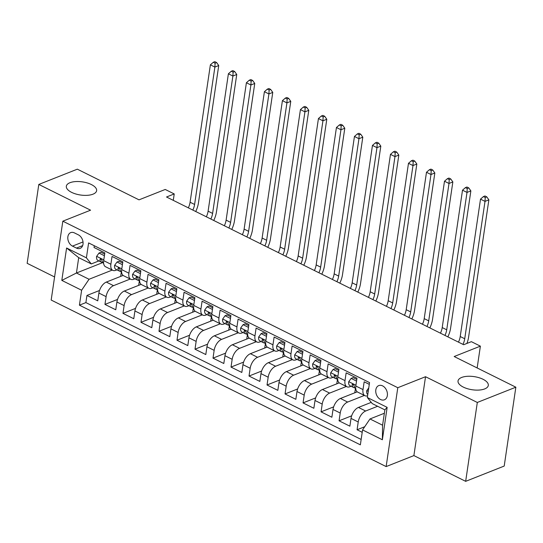 <?xml version="1.0" encoding="UTF-8"?>
<svg xmlns="http://www.w3.org/2000/svg" width="543" height="543" viewBox="0 0 543 543"><rect width="100%" height="100%" fill="white"/><g stroke="black" fill="none" stroke-linecap="round" stroke-linejoin="round"><path stroke-width="0.81" d="M461.645 377.46A15.306 6.638 -171.6 0 1 478.878 377.663A15.306 6.638 -171.6 0 1 488.306 385.421A15.306 6.638 -171.6 0 1 484.695 388.917A15.306 6.638 -171.6 0 1 467.455 388.707A15.306 6.638 -171.6 0 1 458.027 380.948A15.306 6.638 -171.6 0 1 461.645 377.46M69.952 182.719A15.306 6.638 -171.6 0 1 87.192 182.93A15.306 6.638 -171.6 0 1 96.62 190.688A15.306 6.638 -171.6 0 1 93.002 194.177A15.306 6.638 -171.6 0 1 75.769 193.973A15.306 6.638 -171.6 0 1 66.334 186.215A15.306 6.638 -171.6 0 1 69.952 182.719M382.591 385.876A7.65 5.511 -111.6 0 0 378.77 385.584A7.65 5.511 -111.6 0 0 375.817 392.256A7.65 5.511 -111.6 0 0 380.575 399.519A7.65 5.511 -111.6 0 0 384.403 399.811A7.65 5.511 -111.6 0 0 387.356 393.139A7.65 5.511 -111.6 0 0 382.591 385.876M465.663 481.336L504.203 466.064L515.85 387.193L477.311 402.458L425.536 376.72L397.788 387.709L386.141 466.586L413.888 455.591L465.663 481.336L477.311 402.458M397.788 387.709L62.825 221.177L51.178 300.048L386.141 466.586M62.825 221.177L90.572 210.182L38.797 184.444L27.15 263.314L54.585 276.957M38.797 184.444L77.337 169.178L139.015 199.844L165.221 189.459L174.228 193.939L166.518 196.994L463.668 344.724L471.372 341.669L480.379 346.149L454.172 356.527L515.85 387.193M369.288 384.349L364.163 381.797L363.009 389.582L355.808 385.998A9.564 5.172 116.4 0 0 357.715 392.121L364.923 395.704A9.564 5.172 -63.6 0 1 363.009 389.582M355.808 385.998L356.955 378.22L346.149 372.844L345.002 380.623L337.8 377.046A9.564 5.172 116.4 0 0 339.708 383.168L346.909 386.752A9.564 5.172 -63.6 0 1 345.002 380.623M337.8 377.046L338.947 369.267L328.142 363.891L326.995 371.67L319.793 368.093A9.564 5.172 116.4 0 0 321.7 374.215L328.902 377.792A9.564 5.172 -63.6 0 1 326.995 371.67M319.793 368.093L320.94 360.308L310.134 354.939L308.987 362.717L301.779 359.14A9.564 5.172 116.4 0 0 303.693 365.263L310.895 368.84A9.564 5.172 -63.6 0 1 308.987 362.717M301.779 359.14L302.933 351.355L292.127 345.986L290.98 353.764L283.772 350.187A9.564 5.172 116.4 0 0 285.679 356.31L292.887 359.887A9.564 5.172 -63.6 0 1 290.98 353.764M283.772 350.187L284.926 342.402L274.12 337.033L272.966 344.812L265.765 341.228A9.564 5.172 116.4 0 0 267.672 347.35L274.873 350.934A9.564 5.172 -63.6 0 1 272.966 344.812M265.765 341.228L266.912 333.45L256.106 328.081L254.959 335.859L247.757 332.275A9.564 5.172 116.4 0 0 249.665 338.398L256.866 341.981A9.564 5.172 -63.6 0 1 254.959 335.859M247.757 332.275L248.904 324.497L238.099 319.128L236.952 326.906L229.75 323.323A9.564 5.172 116.4 0 0 231.657 329.445L238.859 333.029A9.564 5.172 -63.6 0 1 236.952 326.906M229.75 323.323L230.897 315.544L220.091 310.168L218.944 317.954L211.736 314.37A9.564 5.172 116.4 0 0 213.643 320.492L220.852 324.076A9.564 5.172 -63.6 0 1 218.944 317.954M211.736 314.37L212.89 306.591L202.084 301.216L200.93 309.001L193.729 305.417A9.564 5.172 116.4 0 0 195.636 311.539L202.838 315.123A9.564 5.172 -63.6 0 1 200.93 309.001M193.729 305.417L194.876 297.639L184.07 292.263L182.923 300.048L175.722 296.464A9.564 5.172 116.4 0 0 177.629 302.587L184.83 306.171A9.564 5.172 -63.6 0 1 182.923 300.048M175.722 296.464L176.869 288.686L166.063 283.31L164.916 291.089L157.714 287.512A9.564 5.172 116.4 0 0 159.622 293.634L166.823 297.211A9.564 5.172 -63.6 0 1 164.916 291.089M157.714 287.512L158.861 279.726L148.056 274.358L146.909 282.136L139.7 278.559A9.564 5.172 116.4 0 0 141.614 284.681L148.816 288.258A9.564 5.172 -63.6 0 1 146.909 282.136M139.7 278.559L140.854 270.774L130.048 265.405L128.895 273.183L121.693 269.606A9.564 5.172 116.4 0 0 123.6 275.729L130.809 279.306A9.564 5.172 -63.6 0 1 128.895 273.183M121.693 269.606L122.84 261.821L112.041 256.452L110.887 264.231A9.564 5.172 116.4 0 0 112.795 270.353A9.564 5.172 116.4 0 0 115.795 270.312L116.942 269.857M123.125 275.43L106.326 282.082A9.564 5.172 116.4 0 0 98.901 293.05L97.754 300.836L86.948 295.46L99.532 290.478M130.259 279.034L113.528 285.666A9.564 5.172 116.4 0 0 106.102 296.634L104.955 304.413L117.539 299.431M104.955 304.413L115.761 309.788L116.908 302.003A9.564 5.172 116.4 0 1 124.333 291.034L141.132 284.383M159.147 293.335L142.341 299.987A9.564 5.172 116.4 0 0 134.915 310.956L133.768 318.741L122.962 313.365L135.546 308.383M177.154 302.288L160.355 308.94A9.564 5.172 116.4 0 0 152.929 319.915L151.775 327.694L140.976 322.318L153.554 317.336M195.161 311.241L178.362 317.893A9.564 5.172 116.4 0 0 170.936 328.868L169.789 336.646L158.984 331.271L171.568 326.289M213.168 320.194L196.369 326.852A9.564 5.172 116.4 0 0 188.944 337.821L187.797 345.599L176.991 340.23L189.575 335.241M231.182 329.146L214.376 335.805A9.564 5.172 116.4 0 0 206.951 346.773L205.804 354.552L194.998 349.183L207.582 344.194M249.189 338.099L232.39 344.757A9.564 5.172 116.4 0 0 224.965 355.726L223.811 363.505L213.005 358.136L225.589 353.147M267.197 347.052L250.398 353.71A9.564 5.172 116.4 0 0 242.972 364.679L241.825 372.457L231.019 367.088L243.603 362.106M285.204 356.011L268.405 362.663A9.564 5.172 116.4 0 0 260.979 373.632L259.832 381.41L249.027 376.041L261.611 371.059M303.211 364.964L286.412 371.616A9.564 5.172 116.4 0 0 278.987 382.584L277.84 390.369L267.034 384.994L279.618 380.012M321.225 373.917L304.426 380.568A9.564 5.172 116.4 0 0 297.001 391.537L295.847 399.322L285.041 393.946L297.625 388.964M339.232 382.869L322.433 389.521A9.564 5.172 116.4 0 0 315.008 400.49L313.854 408.275L303.055 402.899L315.639 397.917M357.24 391.822L340.441 398.474A9.564 5.172 116.4 0 0 333.015 409.449L331.868 417.228L321.062 411.852L333.646 406.87M371.249 402.363L358.448 407.433A9.564 5.172 116.4 0 0 351.022 418.402L349.875 426.18L339.07 420.811L351.654 415.823M346.909 386.752A9.564 5.172 -63.6 0 0 349.909 386.711L351.056 386.256M328.902 377.792A9.564 5.172 -63.6 0 0 331.902 377.758L333.049 377.304M310.895 368.84A9.564 5.172 -63.6 0 0 313.895 368.806L315.042 368.351M292.887 359.887A9.564 5.172 -63.6 0 0 295.881 359.853L297.035 359.398M274.873 350.934A9.564 5.172 -63.6 0 0 277.873 350.893L279.021 350.439M256.866 341.981A9.564 5.172 -63.6 0 0 259.866 341.941L261.013 341.486M238.859 333.029A9.564 5.172 -63.6 0 0 241.859 332.988L243.006 332.533M220.852 324.076A9.564 5.172 -63.6 0 0 223.852 324.035L224.999 323.58M202.838 315.123A9.564 5.172 -63.6 0 0 205.838 315.083L206.992 314.628M184.83 306.171A9.564 5.172 -63.6 0 0 187.83 306.13L188.978 305.675M166.823 297.211A9.564 5.172 -63.6 0 0 169.823 297.177L170.97 296.722M148.816 288.258A9.564 5.172 -63.6 0 0 151.816 288.224L152.963 287.77M130.809 279.306A9.564 5.172 -63.6 0 0 133.802 279.272L134.956 278.817M72.477 246.115L76.441 248.083A7.412 5.342 -111.6 0 0 80.147 248.368A7.412 5.342 -111.6 0 0 83.011 241.906A7.412 5.342 -111.6 0 0 78.396 234.868L74.432 232.899A7.412 5.342 -111.6 0 0 70.726 232.614A7.412 5.342 -111.6 0 0 67.868 239.076A7.412 5.342 -111.6 0 0 72.477 246.115L83.011 241.94M384.356 413.257L369.987 418.952L382.591 425.217L384.858 409.87L372.247 403.598L367.339 397.517L369.545 382.591L88.611 242.918L86.405 257.844L91.312 263.925L98.935 260.905M367.339 397.517L387.152 407.365L382.367 439.769L362.561 429.92L360.355 444.839L79.421 305.166L81.62 290.247L61.814 280.398L66.599 247.995L86.405 257.844M377.623 406.273L365.649 411.01L358.448 407.433M364.373 395.433L347.642 402.058L340.441 398.474M346.366 386.48L329.635 393.105L322.433 389.521M328.359 377.521L311.628 384.152L304.426 380.568M310.345 368.568L293.62 375.199L286.412 371.616M292.338 359.615L275.606 366.247L268.405 362.663M274.33 350.663L257.599 357.294L250.398 353.71M256.323 341.71L239.592 348.334L232.39 344.757M238.316 332.757L221.585 339.382L214.376 335.805M220.302 323.804L203.571 330.429L196.369 326.852M202.295 314.852L185.563 321.476L178.362 317.893M184.287 305.899L167.556 312.524L160.355 308.94M166.28 296.946L149.549 303.571L142.341 299.987M148.266 287.987L131.542 294.618L124.333 291.034M86.948 295.46L85.889 302.6L361.149 439.45M365.649 411.01A9.564 5.172 -63.6 0 0 358.224 421.979L357.077 429.764L362.201 432.309M339.07 420.811L340.217 413.026A9.564 5.172 -63.6 0 1 347.642 402.058M321.062 411.852L322.209 404.073A9.564 5.172 -63.6 0 1 329.635 393.105M303.055 402.899L304.202 395.121A9.564 5.172 -63.6 0 1 311.628 384.152M285.041 393.946L286.195 386.168A9.564 5.172 -63.6 0 1 293.62 375.199M267.034 384.994L268.181 377.215A9.564 5.172 -63.6 0 1 275.606 366.247M249.027 376.041L250.174 368.263A9.564 5.172 -63.6 0 1 257.599 357.294M231.019 367.088L232.166 359.31A9.564 5.172 -63.6 0 1 239.592 348.334M213.005 358.136L214.159 350.35A9.564 5.172 -63.6 0 1 221.585 339.382M194.998 349.183L196.145 341.398A9.564 5.172 -63.6 0 1 203.571 330.429M176.991 340.23L178.138 332.445A9.564 5.172 -63.6 0 1 185.563 321.476M158.984 331.271L160.131 323.492A9.564 5.172 -63.6 0 1 167.556 312.524M140.976 322.318L142.123 314.54A9.564 5.172 -63.6 0 1 149.549 303.571M122.962 313.365L124.116 305.587A9.564 5.172 -63.6 0 1 131.542 294.618M94.285 245.741L94.027 247.499L104.833 252.868L103.686 260.647A9.564 5.172 116.4 0 0 105.593 266.769L112.795 270.353M91.312 263.925L78.708 257.66L76.441 273.007L89.045 279.272L81.62 290.247M103.442 263.145L103.604 263.226A6.34 3.428 -63.6 0 1 103.442 263.145A6.34 3.428 -63.6 0 1 102.118 260.721L100.93 258.93L100.265 258.957L99.96 259.649A6.34 3.428 116.4 0 0 101.283 262.072A6.34 3.428 116.4 0 0 101.521 262.174L102.763 262.588L76.441 273.007L61.814 280.398M112.252 270.081L89.045 279.272M477.154 367.957L480.379 346.149M173.278 200.353L174.228 193.939M85.889 302.6L79.421 305.166M120.675 276.401L121.32 272.029M357.077 429.764L364.713 426.737M138.682 285.353L139.327 280.982M156.696 294.306L157.341 289.935M174.703 303.259L175.348 298.888M192.711 312.211L193.356 307.84M210.718 321.164L211.363 316.8M228.732 330.117L229.377 325.752M246.739 339.07L247.384 334.705M264.746 348.022L265.391 343.658M282.754 356.982L283.398 352.611M300.761 365.934L301.413 361.563M318.775 374.887L319.42 370.516M336.782 383.84L337.427 379.469M354.789 392.793L355.434 388.421M362.561 429.92L369.987 418.952M367.597 395.779A9.564 5.172 -63.6 0 1 364.923 395.704M78.708 257.66L66.599 247.995M387.152 407.365L384.858 409.87M382.367 439.769L382.591 425.217M425.536 376.72L413.888 455.591M104.412 255.739L99.009 253.052L96.579 256.425A6.34 3.428 116.4 0 0 97.862 260.375L101.283 262.072M104.656 254.07L101.018 252.257L99.009 253.052M188.333 207.84A11.96 6.468 116.4 0 0 190.091 202.227L210.379 64.834L214.885 67.074L215.096 63.171L216.637 62.56L214.838 61.664L213.297 62.275L215.096 63.171M192.833 210.073A11.96 6.468 116.4 0 0 194.598 204.46L214.885 67.074L218.734 65.547L198.453 202.933A17.933 9.706 -63.6 0 1 195.731 211.519M218.734 65.547L216.637 62.56M213.297 62.275L210.379 64.834M122.419 264.692L117.023 262.011L114.593 265.378A6.34 3.428 116.4 0 0 115.869 269.328L119.29 271.025A6.34 3.428 116.4 0 0 119.535 271.127L120.777 271.541M122.664 263.022L119.026 261.217L117.023 262.011M121.449 272.104L121.612 272.179A6.34 3.428 -63.6 0 1 121.449 272.104A6.34 3.428 -63.6 0 1 120.125 269.674L118.944 267.882L118.272 267.909L117.967 268.602A6.34 3.428 116.4 0 0 119.29 271.025M206.34 216.793A11.96 6.468 116.4 0 0 208.105 211.179L228.393 73.787L232.893 76.027L233.11 72.124L234.651 71.513L232.845 70.617L231.304 71.228L233.11 72.124M210.847 219.026A11.96 6.468 116.4 0 0 212.605 213.413L232.893 76.027L236.748 74.5L216.46 211.885A17.933 9.706 -63.6 0 1 213.745 220.472M236.748 74.5L234.651 71.513M231.304 71.228L228.393 73.787M140.427 273.645L135.031 270.964L132.601 274.33A6.34 3.428 116.4 0 0 133.877 278.281L137.298 279.978A6.34 3.428 116.4 0 0 137.542 280.079L138.784 280.493M140.678 271.975L137.033 270.17L135.031 270.964M139.463 281.057L139.619 281.138A6.34 3.428 -63.6 0 1 139.463 281.057A6.34 3.428 -63.6 0 1 138.132 278.627L136.951 276.835L136.279 276.862L135.974 277.554A6.34 3.428 116.4 0 0 137.298 279.978M224.354 225.745A11.96 6.468 116.4 0 0 226.112 220.132L246.4 82.74L250.9 84.98L251.117 81.077L252.658 80.466L250.859 79.577L249.312 80.188L251.117 81.077M228.854 227.985A11.96 6.468 116.4 0 0 230.612 222.372L250.9 84.98L254.755 83.452L234.467 220.845A17.933 9.706 -63.6 0 1 231.752 229.424M254.755 83.452L252.658 80.466M249.312 80.188L246.4 82.74M158.434 282.598L153.038 279.916L150.608 283.283A6.34 3.428 116.4 0 0 151.884 287.233L155.312 288.937A6.34 3.428 116.4 0 0 155.549 289.032L156.791 289.446M158.685 280.935L155.04 279.122L153.038 279.916M157.633 290.077A6.34 3.428 -63.6 0 1 157.47 290.01A6.34 3.428 -63.6 0 1 156.146 287.58L154.959 285.788L154.293 285.815L153.981 286.507A6.34 3.428 116.4 0 0 155.312 288.937M242.361 234.698A11.96 6.468 116.4 0 0 244.119 229.085L264.407 91.692L268.907 93.932L269.124 90.036L270.665 89.425L268.866 88.529L267.326 89.14L269.124 90.036M246.861 236.938A11.96 6.468 116.4 0 0 248.619 231.325L268.907 93.932L272.762 92.405L252.475 229.798A17.933 9.706 -63.6 0 1 249.76 238.377M272.762 92.405L270.665 89.425M267.326 89.14L264.407 91.692M176.448 291.55L171.045 288.869L168.615 292.236A6.34 3.428 116.4 0 0 169.898 296.186L173.319 297.89A6.34 3.428 116.4 0 0 173.556 297.985L174.798 298.399M176.692 289.887L173.047 288.075L171.045 288.869M175.64 299.03A6.34 3.428 -63.6 0 1 175.477 298.962A6.34 3.428 -63.6 0 1 174.154 296.532L172.966 294.74L172.301 294.768L171.995 295.46A6.34 3.428 116.4 0 0 173.319 297.89M260.368 243.651A11.96 6.468 116.4 0 0 262.126 238.038L282.414 100.652L286.921 102.885L287.132 98.989L288.672 98.378L286.874 97.482L285.333 98.093L287.132 98.989M264.869 245.891A11.96 6.468 116.4 0 0 266.633 240.277L286.921 102.885L290.77 101.358L270.482 238.75A17.933 9.706 -63.6 0 1 267.767 247.33M290.77 101.358L288.672 98.378M285.333 98.093L282.414 100.652M194.455 300.503L189.052 297.822L186.622 301.189A6.34 3.428 116.4 0 0 187.905 305.139L191.326 306.843A6.34 3.428 116.4 0 0 191.57 306.938L192.813 307.352M194.699 298.84L191.061 297.028L189.052 297.822M193.484 307.915L193.647 307.996A6.34 3.428 -63.6 0 1 193.484 307.915A6.34 3.428 -63.6 0 1 192.161 305.492L190.98 303.693L190.308 303.72L190.002 304.413A6.34 3.428 116.4 0 0 191.326 306.843M278.376 252.604A11.96 6.468 116.4 0 0 280.14 246.99L300.428 109.605L304.928 111.838L305.139 107.942L306.686 107.331L304.881 106.435L303.34 107.046L305.139 107.942M282.883 254.843A11.96 6.468 116.4 0 0 284.641 249.23L304.928 111.838L308.784 110.317L288.496 247.703A17.933 9.706 -63.6 0 1 285.774 256.282M308.784 110.317L306.686 107.331M303.34 107.046L300.428 109.605M212.462 309.462L207.066 306.775L204.636 310.141A6.34 3.428 116.4 0 0 205.912 314.092L209.333 315.795A6.34 3.428 116.4 0 0 209.578 315.89L210.82 316.304M212.707 307.793L209.069 305.981L207.066 306.775M211.499 316.868L211.655 316.949A6.34 3.428 -63.6 0 1 211.499 316.868A6.34 3.428 -63.6 0 1 210.168 314.445L208.987 312.646L208.315 312.673L208.01 313.365A6.34 3.428 116.4 0 0 209.333 315.795M296.39 261.556A11.96 6.468 116.4 0 0 298.148 255.943L318.436 118.557L322.936 120.797L323.153 116.894L324.694 116.283L322.888 115.387L321.347 115.998L323.153 116.894M300.89 263.796A11.96 6.468 116.4 0 0 302.648 258.183L322.936 120.797L326.791 119.27L306.503 256.656A17.933 9.706 -63.6 0 1 303.788 265.235M326.791 119.27L324.694 116.283M321.347 115.998L318.436 118.557M230.47 318.415L225.073 315.727L222.644 319.094A6.34 3.428 116.4 0 0 223.92 323.044L227.341 324.748A6.34 3.428 116.4 0 0 227.585 324.85L228.827 325.264M230.721 316.745L227.076 314.933L225.073 315.727M229.506 325.82L229.669 325.902A6.34 3.428 -63.6 0 1 229.506 325.82A6.34 3.428 -63.6 0 1 228.182 323.397L226.994 321.599L226.329 321.626L226.017 322.318A6.34 3.428 116.4 0 0 227.341 324.748M314.397 270.509A11.96 6.468 116.4 0 0 316.155 264.896L336.443 127.51L340.943 129.75L341.16 125.847L342.701 125.236L340.902 124.34L339.361 124.951L341.16 125.847M318.897 272.749A11.96 6.468 116.4 0 0 320.655 267.136L340.943 129.75L344.798 128.223L324.51 265.608A17.933 9.706 -63.6 0 1 321.795 274.188M344.798 128.223L342.701 125.236M339.361 124.951L336.443 127.51M248.484 327.368L243.081 324.68L240.651 328.047A6.34 3.428 116.4 0 0 241.934 331.997L245.355 333.701A6.34 3.428 116.4 0 0 245.592 333.802L246.834 334.216M248.728 325.698L245.083 323.886L243.081 324.68M247.513 334.773L247.676 334.855A6.34 3.428 -63.6 0 1 247.513 334.773A6.34 3.428 -63.6 0 1 246.189 332.35L245.002 330.551L244.336 330.585L244.024 331.278A6.34 3.428 116.4 0 0 245.355 333.701M332.404 279.462A11.96 6.468 116.4 0 0 334.162 273.848L354.45 136.463L358.95 138.703L359.167 134.8L360.708 134.189L358.909 133.293L357.369 133.904L359.167 134.8M336.904 281.702A11.96 6.468 116.4 0 0 338.669 276.088L358.95 138.703L362.805 137.175L342.518 274.561A17.933 9.706 -63.6 0 1 339.803 283.141M362.805 137.175L360.708 134.189M357.369 133.904L354.45 136.463M266.491 336.321L261.088 333.633L258.658 337.006A6.34 3.428 116.4 0 0 259.941 340.956L263.362 342.653A6.34 3.428 116.4 0 0 263.599 342.755L264.841 343.169M266.735 334.651L263.097 332.839L261.088 333.633M265.683 343.8A6.34 3.428 -63.6 0 1 265.52 343.726A6.34 3.428 -63.6 0 1 264.197 341.303L263.009 339.511L262.344 339.538L262.038 340.23A6.34 3.428 116.4 0 0 263.362 342.653M350.411 288.414A11.96 6.468 116.4 0 0 352.169 282.808L372.457 145.415L376.964 147.655L377.175 143.752L378.715 143.142L376.917 142.246L375.376 142.857L377.175 143.752M354.918 290.654A11.96 6.468 116.4 0 0 356.676 285.041L376.964 147.655L380.819 146.128L360.532 283.514A17.933 9.706 -63.6 0 1 357.81 292.093M380.819 146.128L378.715 143.142M375.376 142.857L372.457 145.415M284.498 345.273L279.102 342.592L276.672 345.959A6.34 3.428 116.4 0 0 277.948 349.909L281.369 351.606A6.34 3.428 116.4 0 0 281.613 351.708L282.855 352.122M284.742 343.604L281.104 341.798L279.102 342.592M283.527 352.685L283.69 352.76A6.34 3.428 -63.6 0 1 283.527 352.685A6.34 3.428 -63.6 0 1 282.204 350.255L281.023 348.463L280.351 348.491L280.045 349.183A6.34 3.428 116.4 0 0 281.369 351.606M368.419 297.374A11.96 6.468 116.4 0 0 370.183 291.761L390.471 154.368L394.971 156.608L395.189 152.705L396.729 152.094L394.924 151.198L393.383 151.809L395.189 152.705M372.926 299.607A11.96 6.468 116.4 0 0 374.684 293.994L394.971 156.608L398.827 155.081L378.539 292.467A17.933 9.706 -63.6 0 1 375.824 301.053M398.827 155.081L396.729 152.094M393.383 151.809L390.471 154.368M302.505 354.226L297.109 351.545L294.679 354.912A6.34 3.428 116.4 0 0 295.955 358.862L299.376 360.559A6.34 3.428 116.4 0 0 299.621 360.661L300.863 361.075M302.756 352.556L299.112 350.751L297.109 351.545M301.541 361.638L301.704 361.719A6.34 3.428 -63.6 0 1 301.541 361.638A6.34 3.428 -63.6 0 1 300.211 359.208L299.03 357.416L298.358 357.443L298.053 358.136A6.34 3.428 116.4 0 0 299.376 360.559M386.433 306.327A11.96 6.468 116.4 0 0 388.191 300.713L408.479 163.321L412.979 165.561L413.196 161.658L414.737 161.047L412.938 160.158L411.39 160.769L413.196 161.658M390.933 308.56A11.96 6.468 116.4 0 0 392.691 302.946L412.979 165.561L416.834 164.034L396.546 301.426A17.933 9.706 -63.6 0 1 393.831 310.005M416.834 164.034L414.737 161.047M411.39 160.769L408.479 163.321M320.519 363.179L315.116 360.498L312.687 363.864A6.34 3.428 116.4 0 0 313.963 367.815L317.39 369.511A6.34 3.428 116.4 0 0 317.628 369.613L318.87 370.027M320.764 361.516L317.119 359.704L315.116 360.498M319.549 370.591L319.712 370.672A6.34 3.428 -63.6 0 1 319.549 370.591A6.34 3.428 -63.6 0 1 318.225 368.161L317.037 366.369L316.372 366.396L316.06 367.088A6.34 3.428 116.4 0 0 317.39 369.511M404.44 315.279A11.96 6.468 116.4 0 0 406.198 309.666L426.486 172.274L430.986 174.513L431.203 170.617L432.744 170.007L430.945 169.111L429.404 169.721L431.203 170.617M408.94 317.519A11.96 6.468 116.4 0 0 410.698 311.906L430.986 174.513L434.841 172.986L414.553 310.379A17.933 9.706 -63.6 0 1 411.838 318.958M434.841 172.986L432.744 170.007M429.404 169.721L426.486 172.274M338.527 372.131L333.124 369.45L330.694 372.817A6.34 3.428 116.4 0 0 331.977 376.767L335.398 378.471A6.34 3.428 116.4 0 0 335.635 378.566L336.877 378.98M338.771 370.469L335.126 368.656L333.124 369.45M337.556 379.543L337.719 379.625A6.34 3.428 -63.6 0 1 337.556 379.543A6.34 3.428 -63.6 0 1 336.232 377.113L335.045 375.322L334.379 375.349L334.074 376.041A6.34 3.428 116.4 0 0 335.398 378.471M422.447 324.232A11.96 6.468 116.4 0 0 424.205 318.619L444.493 181.233L449 183.466L449.21 179.57L450.751 178.959L448.952 178.063L447.412 178.674L449.21 179.57M426.947 326.472A11.96 6.468 116.4 0 0 428.712 320.859L449 183.466L452.848 181.939L432.561 319.332A17.933 9.706 -63.6 0 1 429.846 327.911M452.848 181.939L450.751 178.959M447.412 178.674L444.493 181.233M356.534 381.084L351.131 378.403L348.701 381.77A6.34 3.428 116.4 0 0 349.984 385.72L353.405 387.424A6.34 3.428 116.4 0 0 353.649 387.519L354.891 387.933M356.778 379.421L353.14 377.609L351.131 378.403M355.726 388.564A6.34 3.428 -63.6 0 1 355.563 388.496A6.34 3.428 -63.6 0 1 354.24 386.073L353.059 384.274L352.387 384.301L352.081 384.994A6.34 3.428 116.4 0 0 353.405 387.424M440.454 333.185A11.96 6.468 116.4 0 0 442.219 327.572L462.507 190.186L467.007 192.419L467.218 188.523L468.765 187.912L466.96 187.016L465.419 187.627L467.218 188.523M444.961 335.425A11.96 6.468 116.4 0 0 446.719 329.811L467.007 192.419L470.862 190.898L450.575 328.284A17.933 9.706 -63.6 0 1 447.853 336.864M470.862 190.898L468.765 187.912M465.419 187.627L462.507 190.186M368.765 387.878L366.715 390.722A6.34 3.428 116.4 0 0 367.781 394.551M458.468 342.138A11.96 6.468 116.4 0 0 460.226 336.524L480.514 199.138L485.014 201.378L485.232 197.476L486.772 196.865L484.974 195.969L483.426 196.58L485.232 197.476M462.969 344.377A11.96 6.468 116.4 0 0 464.727 338.764L485.014 201.378L488.87 199.851L468.582 337.237A17.933 9.706 -63.6 0 1 466.899 343.441M488.87 199.851L486.772 196.865M483.426 196.58L480.514 199.138M113.528 285.666L106.326 282.082M106.102 296.634L98.901 293.05M358.224 421.979L351.022 418.402M340.217 413.026L333.015 409.449M322.209 404.073L315.008 400.49M304.202 395.121L297.001 391.537M286.195 386.168L278.987 382.584M268.181 377.215L260.979 373.632M250.174 368.263L242.972 364.679M232.166 359.31L224.965 355.726M214.159 350.35L206.951 346.773M196.145 341.398L188.944 337.821M178.138 332.445L170.936 328.868M160.131 323.492L152.929 319.915M142.123 314.54L134.915 310.956M124.116 305.587L116.908 302.003M110.887 264.231L103.686 260.647M82.651 245.619L76.441 248.083M103.794 259.893L96.64 256.337M190.091 202.227L194.598 204.46M101.283 259.12L99.96 259.649M121.808 268.846L114.648 265.289M208.105 211.179L212.605 213.413M119.29 268.079L117.967 268.602M139.816 277.806L132.662 274.242M226.112 220.132L230.612 222.372M137.298 277.032L135.974 277.554M157.823 286.758L150.669 283.202M244.119 229.085L248.619 231.325M155.305 285.985L153.981 286.507M175.83 295.711L168.676 292.154M262.126 238.038L266.633 240.277M173.312 294.937L171.995 295.46M193.844 304.664L186.683 301.107M280.14 246.99L284.641 249.23M191.326 303.89L190.002 304.413M211.851 313.616L204.697 310.06M298.148 255.943L302.648 258.183M209.333 312.843L208.01 313.365M229.859 322.569L222.705 319.012M316.155 264.896L320.655 267.136M227.341 321.795L226.017 322.318M247.866 331.522L240.712 327.965M334.162 273.848L338.669 276.088M245.348 330.748L244.024 331.278M265.873 340.475L258.719 336.918M352.169 282.808L356.676 285.041M263.362 339.701L262.038 340.23M283.887 349.427L276.726 345.871M370.183 291.761L374.684 293.994M281.369 348.66L280.045 349.183M301.894 358.387L294.74 354.823M388.191 300.713L392.691 302.946M299.376 357.613L298.053 358.136M319.902 367.339L312.748 363.783M406.198 309.666L410.698 311.906M317.384 366.566L316.06 367.088M337.909 376.292L330.755 372.736M424.205 318.619L428.712 320.859M335.391 375.518L334.074 376.041M355.923 385.245L348.762 381.688M442.219 327.572L446.719 329.811M353.405 384.471L352.081 384.994M368.249 391.374L366.776 390.641M460.226 336.524L464.727 338.764"/></g></svg>
